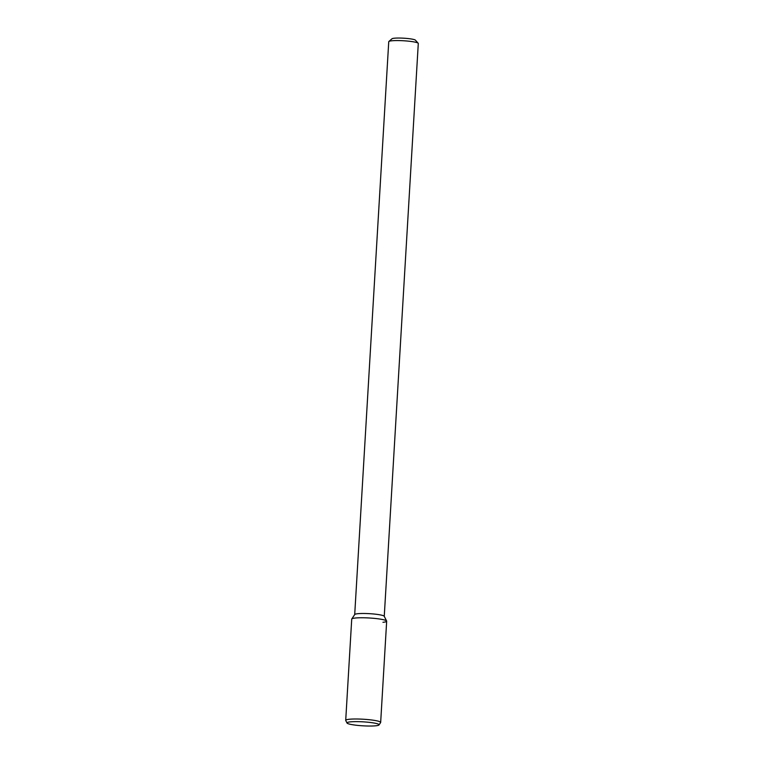 <?xml version="1.0" encoding="UTF-8"?>
<svg xmlns="http://www.w3.org/2000/svg" width="764" height="764" viewBox="0 0 764 764"><rect width="100%" height="100%" fill="white"/><g stroke="black" fill="none" stroke-linecap="round" stroke-linejoin="round"><path stroke-width="1.15" d="M384.254 616.328L418.29 43.472A14.803 1.834 -176.6 0 0 418.185 43.233L415.425 40.177A11.842 1.461 -176.6 0 0 403.774 38.2A11.842 1.461 -176.6 0 0 391.97 38.783L388.866 41.495A14.803 1.834 -176.6 0 0 388.742 41.714L354.706 614.571M418.185 43.233A14.803 1.834 -176.6 0 0 403.621 40.769A14.803 1.834 -176.6 0 0 388.866 41.495M386.641 621.027L384.216 616.261A14.803 1.834 -176.6 0 0 369.585 613.683A14.803 1.834 -176.6 0 0 354.744 614.504L351.784 618.964A17.505 2.168 -176.6 0 1 369.327 617.99A17.505 2.168 -176.6 0 1 386.641 621.027A17.505 2.168 -176.6 0 1 382.945 622.297M379.039 724.921L380.606 722.582A17.505 2.168 -176.6 0 0 380.663 722.429L386.67 621.189A17.505 2.168 -176.6 0 0 369.327 617.99A17.505 2.168 -176.6 0 0 351.726 619.117L345.71 720.347A17.505 2.168 -176.6 0 0 345.748 720.509L347.018 723.021A16.082 1.986 -176.6 0 0 358.287 725.456A16.082 1.986 -176.6 0 0 375.668 725.8A16.082 1.986 -176.6 0 0 379.039 724.921A16.082 1.986 -176.6 0 0 363.158 721.846A16.082 1.986 -176.6 0 0 347.018 723.021M380.663 722.429A17.505 2.168 -176.6 0 0 363.311 719.23A17.505 2.168 -176.6 0 0 345.71 720.347"/></g></svg>
